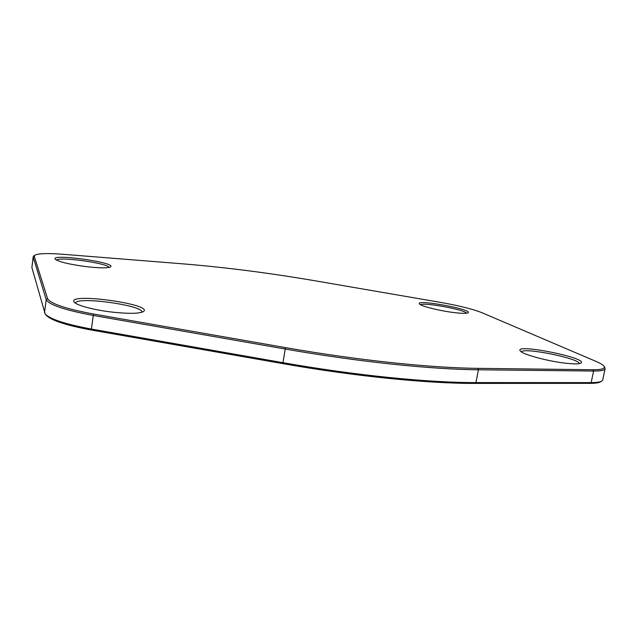 <?xml version="1.0" encoding="UTF-8"?>
<svg xmlns="http://www.w3.org/2000/svg" width="637" height="637" viewBox="0 0 637 637"><rect width="100%" height="100%" fill="white"/><g stroke="black" fill="none" stroke-linecap="round" stroke-linejoin="round"><path stroke-width="0.96" d="M604.728 367.35L605.126 368.648C604.712 370.288 600.866 371.084 593.588 371.037L478.435 369.786C431.193 369.396 357.867 361.808 285.153 349.02L92.986 315.395C64.719 310.1 49.129 304.852 46.214 299.645L33.22 257.173L33.777 255.97M33.18 256.791L31.89 267.532L45.179 313.985C50.227 319.241 65.539 324.241 91.115 329.003L282.892 362.66C355.462 375.464 428.701 382.718 475.95 382.598L591.16 382.614C596.63 382.598 600.189 382.081 601.83 381.053L602.745 379.931L605.126 368.648M285.456 347.603C357.803 360.319 430.763 367.907 477.806 368.353L592.959 369.747C601.742 369.779 605.413 368.624 603.987 366.283C603.016 364.89 600.357 363.265 596.009 361.402L482.042 312.751C472.917 309.128 459.253 305.704 441.043 302.479L317.457 281.204C270.789 273.177 226.223 267.421 183.751 263.925L63.198 254.298C47.496 253.096 38.013 253.422 34.74 255.27L34.287 256.377L47.568 298.626C50.466 303.706 65.77 308.834 93.472 314.025L285.456 347.603L282.796 363.631L91.274 330.014C66.216 325.348 51.199 320.427 46.222 315.251L45.338 314.176M85.557 266.561C68.708 264.236 58.596 261.783 55.228 259.195C50.411 253.239 117.073 262.595 110.559 266.895C107.772 268.273 99.436 268.161 85.557 266.561M113.131 312.21C94.666 310.195 76.281 305.346 74.155 302.049C66.67 292.24 153.78 304.255 143.508 311.501C139.694 313.643 129.566 313.882 113.131 312.21M566.174 363.273C547.836 361.33 521.576 354.132 520.182 350.82C514.457 343.2 588.827 358.098 580.952 363.09C579.2 364.085 574.271 364.149 566.174 363.273M453.982 312.56C439.275 310.792 420.253 305.975 419.393 303.881C415.483 298.92 473.395 309.486 468.084 312.799C466.642 313.587 461.936 313.508 453.982 312.56M601.694 381.133L600.587 381.81C598.963 382.821 595.468 383.331 590.101 383.347L474.899 383.41C427.841 383.562 354.976 376.371 282.796 363.631M466.579 313.221C464.954 309.662 423.287 302.049 420.627 304.797M579.32 363.631C579.559 358.4 522.85 347.022 521.448 351.935M141.9 312.257L141.908 312.234C144.257 305.402 75.556 295.942 75.532 303.204L75.524 303.22M109.046 267.452C108.226 263.256 58.779 256.329 56.566 260.151M477.806 368.353L478.435 369.786L475.95 382.598L474.899 383.41M592.959 369.747L593.588 371.037L591.16 382.614L590.101 383.347M31.89 267.532L33.22 257.173L34.287 256.377M44.502 312.735L46.214 299.645L47.568 298.626M91.274 330.014L93.472 314.025M34.74 255.27L33.689 256.034M603.987 366.283L604.816 367.469"/></g></svg>
